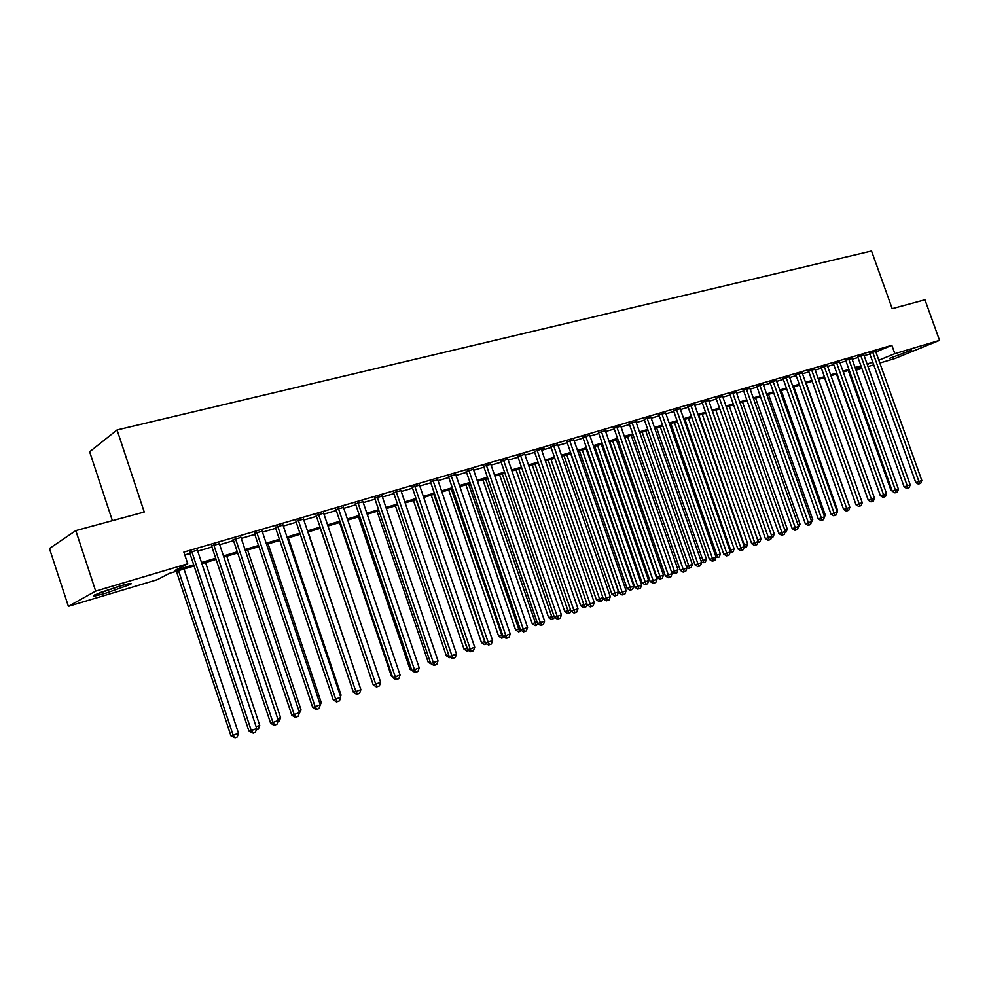 <?xml version="1.0" encoding="UTF-8"?>
<svg xmlns="http://www.w3.org/2000/svg" width="989" height="989" viewBox="0 0 989 989"><rect width="100%" height="100%" fill="white"/><g stroke="black" fill="none" stroke-linecap="round" stroke-linejoin="round"><path stroke-width="1.48" d="M118.433 586.452C129.386 583.3 133.317 582.632 130.239 584.474L106.478 592.967C95.377 596.194 91.371 596.874 94.462 595.007L118.433 586.452M911.771 350.081L889.655 358.302L911.771 350.081M112.387 520.671L89.64 451.763L117.061 429.943L871.532 250.983L892.202 308.679L924.962 299.778L939.55 340.364L894.748 358.562L879.839 363.025M873.732 364.854L868.008 366.573M861.876 368.415L856.029 370.17M194.079 565.992L169.342 573.385L157.362 579.665L68.389 606.331L95.686 591.113L187.725 563.767L175.09 570.381L193.696 564.83M95.686 591.113L75.794 530.611L49.45 548.524L68.389 606.331M197.417 550.168L189.591 552.468M219.373 543.74L211.597 546.015M240.957 537.423L233.231 539.685M262.159 531.204L254.482 533.454M283.002 525.097L275.375 527.335M303.499 519.101L295.921 521.327M323.638 513.204L316.109 515.405M343.455 507.406L335.963 509.595M362.938 501.695L355.496 503.871M382.1 496.082L374.707 498.246M400.953 490.556L393.61 492.707M419.497 485.129L412.203 487.268M437.744 479.789L430.487 481.915M455.706 474.522L448.499 476.636M473.385 469.342L466.215 471.444M490.791 464.249L483.658 466.338M507.926 459.23L500.842 461.307M524.788 454.297L517.754 456.362M534.258 451.071L587.33 604.984L594.265 602.622L541.255 449.018L544.135 448.178L534.406 451.478M557.759 444.63L550.799 446.682M573.867 439.907L566.957 441.947M589.728 435.247L582.867 437.286M605.367 430.66L598.543 432.7M620.771 426.148L613.984 428.175M635.952 421.685L629.214 423.712M650.91 417.296L644.21 419.324M665.659 412.982L658.995 414.997M680.185 408.717L673.571 410.719M694.513 404.513L687.936 406.516M708.643 400.372L702.103 402.362M722.563 396.292L716.061 398.283M736.298 392.262L729.833 394.24M749.847 388.281L743.419 390.272M763.211 384.375L756.82 386.34M776.39 380.505L770.035 382.471M789.383 376.698L783.065 378.651M802.203 372.94L795.922 374.893M814.862 369.231L808.619 371.172M827.348 365.571L821.142 367.5M839.673 361.949L833.492 363.89M851.838 358.389L845.694 360.317M863.83 354.866L857.723 356.794M875.883 351.96L891.855 345.322L183.855 552.085L187.725 563.767M184.807 554.94L189.913 553.444M197.738 551.145L211.918 546.991M219.706 544.704L233.552 540.649M241.279 538.387L254.803 534.419M262.481 532.156L275.696 528.287M283.324 526.049L296.23 522.266M303.808 520.041L316.431 516.345M323.959 514.132L336.285 510.522M343.764 508.321L355.805 504.786M363.247 502.61L375.016 499.161M382.409 496.985L393.906 493.61M401.262 491.459L412.5 488.158M419.806 486.019L430.796 482.793M438.053 480.666L448.796 477.514M456.016 475.4L466.524 472.322M473.682 470.22L483.955 467.204M491.088 465.114L501.139 462.172M508.21 460.095L518.038 457.215M525.085 455.15L534.69 452.332M541.688 450.267L551.096 447.51M558.043 445.47L567.241 442.775M574.152 440.748L583.151 438.115M590.025 436.1L598.827 433.516M605.664 431.513L614.268 428.991M621.067 426.988L629.486 424.516M636.248 422.538L644.494 420.127M651.207 418.149L659.267 415.788M665.956 413.822L673.843 411.511M680.481 409.57L688.208 407.295M694.81 405.366L702.375 403.141M708.94 401.225L716.333 399.049M722.86 397.133L730.105 395.007M736.595 393.103L743.691 391.026M750.144 389.134L757.08 387.095M763.508 385.216L770.295 383.225M776.686 381.346L783.337 379.405M789.679 377.538L796.194 375.635M802.512 373.78L808.878 371.913M815.159 370.071L821.402 368.242M827.645 366.4L833.752 364.607M839.97 362.79L845.954 361.034M852.135 359.23L857.982 357.511M864.126 355.706L869.863 354.025M875.685 351.404L869.615 353.308M75.794 530.611L144.246 512.005L117.061 429.943M891.855 345.322L894.847 353.654L939.55 340.364M878.825 360.206L894.847 353.654M201.521 562.494L215.676 558.278M223.452 555.954L237.286 551.825M245 549.525L258.512 545.495M266.177 543.208L279.38 539.277M286.995 537.002L299.89 533.158M307.468 530.895L320.065 527.137M327.582 524.899L339.895 521.228M347.374 518.99L359.403 515.405M366.832 513.192L378.589 509.681M385.97 507.481L397.454 504.056M404.798 501.868L416.023 498.518M423.317 496.342L434.295 493.066M441.539 490.903L452.282 487.701M459.477 485.55L469.973 482.422M477.131 480.283L487.404 477.23M494.512 475.103L504.551 472.112M511.622 469.998L521.438 467.08M528.472 464.978L538.065 462.11M545.05 460.033L554.446 457.227M561.393 455.163L570.579 452.418M577.477 450.354L586.465 447.683M593.338 445.631L602.128 443.01M608.952 440.97L617.544 438.411M624.331 436.384L632.75 433.874M639.5 431.859L647.733 429.399M654.434 427.409L662.494 424.998M669.157 423.008L677.045 420.659M683.671 418.681L691.398 416.381M697.987 414.416L705.54 412.166M712.092 410.2L719.485 408M726 406.059L733.232 403.895M739.723 401.967L746.794 399.853M753.247 397.937L760.182 395.86M766.586 393.956L773.373 391.928M779.752 390.025L786.391 388.047M792.733 386.155L799.236 384.214M805.541 382.335L811.907 380.431M818.175 378.564L824.406 376.71M830.649 374.843L836.743 373.026M842.949 371.172L848.921 369.392M855.102 367.549L860.949 365.806M867.081 363.977L872.805 362.271M867.415 364.879L868.045 364.632L867.39 364.817M861.246 366.659L855.398 368.403M849.23 370.245L843.258 372.025M837.053 373.879L830.958 375.709M824.715 377.575L818.484 379.43M812.216 381.309L805.85 383.213M799.545 385.092L793.042 387.033M786.7 388.924L780.061 390.915M773.682 392.818L766.908 394.846M760.492 396.762L753.569 398.827M747.115 400.755L740.044 402.869M733.554 404.81L726.322 406.974M719.807 408.914L712.414 411.127M705.862 413.081L698.308 415.343M691.719 417.309L684.005 419.62M677.366 421.598L669.491 423.947M662.815 425.938L654.767 428.348M648.055 430.351L639.821 432.811M633.084 434.826L624.665 437.348M617.878 439.376L609.286 441.935M602.462 443.974L593.672 446.608M586.811 448.66L577.823 451.343M570.913 453.407L561.74 456.152M554.792 458.216L545.396 461.022M538.412 463.112L528.818 465.98M521.784 468.081L511.968 471.011M504.897 473.125L494.859 476.129M487.75 478.256L477.489 481.322M470.331 483.46L459.836 486.588M452.628 488.739L441.898 491.953M434.653 494.117L423.675 497.393M416.381 499.569L405.156 502.931M397.825 505.119L386.328 508.556M378.948 510.757L367.191 514.268M359.761 516.493L347.745 520.09M340.265 522.316L327.952 526M320.436 528.25L307.839 532.008M300.273 534.27L287.379 538.115M279.763 540.402L266.56 544.346M258.895 546.633L245.383 550.663M237.669 552.975L223.835 557.104M216.072 559.428L201.904 563.656M855.831 369.626L861.481 367.315M869.529 353.085L915.752 482.521L918.917 481.532L872.657 352.035M921.797 480.456L920.759 483.262L919.609 483.695L918.917 481.532L921.797 480.456L875.599 351.182M919.609 483.695L918.348 484.091L915.752 482.521M848.302 370.529L890.953 490.284L891.88 490M892.276 491.088L890.953 490.284M123.007 585.142L101.063 592.25M99.16 592.98L124.96 584.623M857.648 356.559L904.119 486.86L907.272 485.883L860.764 355.521M910.201 484.783L909.163 487.602L907.989 488.047L907.272 485.883L910.201 484.783L863.756 354.643M907.989 488.047L906.728 488.43L904.119 486.86M845.607 360.083L892.338 491.261L895.49 490.272L848.723 359.044M898.445 489.172L897.394 492.003L896.219 492.448L895.49 490.272L898.445 489.172L851.752 358.154M896.219 492.448L894.958 492.843L892.338 491.261M833.406 363.643L880.395 495.712L883.536 494.735L836.521 362.617M886.54 493.61L885.489 496.466L884.29 496.911L883.536 494.735L886.54 493.61L839.587 361.714M884.29 496.911L883.029 497.306L880.395 495.712M821.055 367.265L868.293 500.224L871.433 499.247L824.158 366.239M874.474 498.11L873.411 500.99L872.199 501.435L871.433 499.247L874.474 498.11L827.261 365.324M872.199 501.435L870.938 501.831L868.293 500.224M836.484 374.052L879.938 494.426M880.173 495.081L879.369 494.599M824.517 377.625L867.823 498.901M849.378 505.948L806.233 383.089M808.532 370.924L856.029 504.798L859.169 503.821L811.623 369.898M862.247 502.672L861.184 505.564L859.948 506.022L859.169 503.821L862.247 502.672L814.775 368.984M859.948 506.022L858.699 506.417L856.029 504.798M836.805 510.621L837.584 510.336L793.833 386.798M837.584 510.336L837.139 511.548M795.836 374.633L843.605 509.422L846.732 508.457L798.927 373.619M849.848 507.295L848.785 510.2L847.536 510.67L846.732 508.457L849.848 507.295L802.116 372.68M847.536 510.67L846.287 511.053L843.605 509.422M824.072 515.356L825.246 514.923L781.261 390.556M825.246 514.923L824.171 517.791M782.979 378.391L831.007 514.119L834.123 513.155L786.057 377.378M837.287 511.981L836.212 514.91L834.951 515.38L834.123 513.155L837.287 511.981L789.296 376.438M834.951 515.38L833.702 515.764L831.007 514.119M811.165 520.165L812.76 519.571L768.527 394.364M812.76 519.571L811.264 522.612M769.937 382.199L818.249 518.879L821.352 517.927L773.015 381.198M824.554 516.728L823.478 519.682L822.193 520.152L821.352 517.927L824.554 516.728L776.291 380.246M822.193 520.152L820.957 520.535L818.249 518.879M798.074 525.035L800.089 524.281L755.621 398.221M800.089 524.281L798.172 527.496M756.721 386.069L805.306 523.713L808.396 522.761L759.787 385.067M811.648 521.537L810.56 524.516L809.262 524.998L808.396 522.761L811.648 521.537L763.112 384.103M809.262 524.998L808.025 525.382L805.306 523.713M743.32 389.987L792.177 528.608L795.267 527.656L746.374 388.998M798.568 526.42L797.468 529.412L796.157 529.906L795.267 527.656L798.568 526.42L749.749 388.009M796.157 529.906L794.921 530.289L792.177 528.608M729.734 393.956L778.875 533.566L781.953 532.614L732.787 392.979M785.291 531.377L784.19 534.381L782.855 534.876L781.953 532.614L785.291 531.377L736.199 391.978M782.855 534.876L781.631 535.259L778.875 533.566M715.962 397.986L765.375 538.597L768.453 537.657L719.003 397.009M771.84 536.384L770.74 539.425L769.38 539.932L768.453 537.657L771.84 536.384L722.465 395.996M769.38 539.932L768.144 540.303L765.375 538.597M701.992 402.066L751.702 543.69L754.755 542.763L705.021 401.101M758.192 541.478L757.08 544.531L755.707 545.05L754.755 542.763L758.192 541.478L708.532 400.075M755.707 545.05L754.483 545.421L751.702 543.69M687.825 406.207L737.819 548.87L740.86 547.943L690.841 405.243M744.358 546.645L743.234 549.711L741.837 550.243L740.86 547.943L744.358 546.645L694.402 404.204M741.837 550.243L740.625 550.601L737.819 548.87M673.46 410.398L723.738 554.124L726.767 553.197L676.464 409.458M730.315 551.874L729.19 554.977L727.768 555.497L726.767 553.197L730.315 551.874L680.073 408.395M727.768 555.497L726.556 555.867L723.738 554.124M658.884 414.663L709.459 559.44L712.476 558.525L661.876 413.723M716.073 557.19L714.936 560.306L713.502 560.837L712.476 558.525L716.073 557.19L665.535 412.648M713.502 560.837L712.29 561.208L709.459 559.44M644.099 418.99L694.97 564.843L697.974 563.94L647.078 418.063M701.621 562.58L700.484 565.72L699.025 566.264L697.974 563.94L701.621 562.58L650.787 416.962M699.025 566.264L697.826 566.623L694.97 564.843M629.091 423.366L680.271 570.332L683.263 569.429L632.058 422.451M686.959 568.045L685.81 571.209L684.339 571.766L683.263 569.429L686.959 568.045L635.828 421.351M684.339 571.766L683.139 572.124L680.271 570.332M613.86 427.817L665.35 575.895L668.329 574.992L616.815 426.914M672.075 573.595L670.925 576.785L669.429 577.341L668.329 574.992L672.075 573.595L620.647 425.789M669.429 577.341L668.243 577.7L665.35 575.895M598.419 432.329L650.218 581.532L653.173 580.654L601.349 431.439M656.98 579.233L655.818 582.434L654.298 583.003L653.173 580.654L656.98 579.233L605.243 430.302M654.298 583.003L653.111 583.362L650.218 581.532M784.809 529.968L787.256 529.053L742.541 402.127M787.256 529.053L786.193 531.971L784.895 532.453M771.346 534.975L774.251 533.899L729.276 406.083M774.251 533.899L773.175 536.829L771.457 537.447M712.451 411.115L757.735 540.043L761.06 538.807L715.838 410.101M757.698 540.056L758.65 542.256L757.821 542.516M761.06 538.807L759.985 541.762L758.65 542.256M698.79 415.195L744.321 545.038L747.696 543.789L702.227 414.168M743.839 545.186L745.261 547.263L744.012 547.572M747.696 543.789L746.608 546.756L745.261 547.263M684.932 419.336L730.723 550.094L734.135 548.833L688.406 418.298M729.795 550.379L730.723 550.094L731.675 552.332L730.105 552.443M734.135 548.833L733.047 551.825L731.675 552.332M670.876 423.539L716.926 555.237L720.388 553.939L674.411 422.476M715.529 555.657L716.926 555.237L717.915 557.475L715.999 557.376M720.388 553.939L719.3 556.955L717.915 557.475M656.622 427.792L702.932 560.442L706.455 559.131L660.207 426.729M701.065 561.01L702.932 560.442L703.945 562.692L701.51 562.247M706.455 559.131L705.355 562.16L703.945 562.692M642.17 432.106L688.752 565.72L692.312 564.385L645.805 431.031M686.391 566.425L688.752 565.72L689.79 567.97L688.628 568.329L686.626 567.08M692.312 564.385L691.212 567.439L689.79 567.97M627.521 436.495L674.362 571.073L677.984 569.726L631.205 435.395M671.506 571.939L674.362 571.073L675.425 573.336L674.263 573.682L671.506 571.963M677.984 569.726L676.872 572.804L675.425 573.336M609.793 441.786L656.894 577.366L663.434 575.141L616.394 439.821M612.648 440.933L660.85 578.788L659.7 579.121L656.894 577.366M663.434 575.141L662.321 578.231L660.85 578.788M594.723 446.286L642.108 582.867L648.685 580.63L601.361 444.308M597.566 445.433L646.064 584.301L644.927 584.647L642.108 582.867M648.685 580.63L647.56 583.745L646.064 584.301M579.443 450.86L627.1 588.455L633.714 586.205L586.118 448.858M582.274 450.007L631.069 589.901L629.931 590.248L627.1 588.455M633.714 586.205L632.577 589.345L631.069 589.901M582.731 436.915L634.851 587.268L637.781 586.39L585.661 436.025M641.651 584.944L640.489 588.171L638.943 588.752L637.781 586.39L641.651 584.944L589.605 434.876M638.943 588.752L637.769 589.098L634.851 587.268M566.821 441.564L619.25 593.079L622.168 592.213L569.726 440.698M626.099 590.754L624.924 594.006L623.354 594.587L622.168 592.213L626.099 590.754L573.731 439.524M623.354 594.587L622.18 594.933L619.25 593.079M550.663 446.274L603.414 598.988L606.306 598.122L553.556 445.421M610.3 596.639L609.125 599.915L607.53 600.508L606.306 598.122L610.3 596.639L557.623 444.234M607.53 600.508L606.368 600.855L603.414 598.988M594.265 602.622L593.079 605.923L591.459 606.529L590.21 604.131L537.126 450.23M591.459 606.529L590.297 606.863L587.33 604.984M563.94 455.484L611.87 594.117L614.688 593.276L618.521 591.855L570.641 453.481M566.746 454.656L615.85 595.588L614.713 595.922L611.87 594.117M618.521 591.855L617.383 595.019L615.85 595.588M548.203 460.194L596.416 599.866L602.944 597.653M550.984 459.353L600.41 601.361L599.285 601.683L596.416 599.866M603.018 597.838L601.955 600.78L600.41 601.361M532.23 464.966L580.728 605.701L586.86 603.636M535 464.138L584.734 607.209L583.609 607.543L580.728 605.701M587.12 604.366L586.304 606.616L584.734 607.209M516.023 469.8L564.806 611.622L570.529 609.706M518.768 468.984L568.823 613.155L567.711 613.477L564.806 611.622M570.974 611.004L570.418 612.55L568.823 613.155M517.606 455.941L570.999 611.066L573.867 610.225L520.449 455.113M577.972 608.692L576.785 612.018L575.141 612.636L573.867 610.225L577.972 608.692L524.652 453.889M575.141 612.636L573.991 612.97L570.999 611.066M499.569 474.72L548.648 617.643L553.951 615.887M502.301 473.904L552.666 619.188L551.565 619.51L548.648 617.643M554.705 617.433L552.666 619.188M500.694 460.899L554.421 617.247L557.252 616.419L503.525 460.07M561.431 614.861L560.231 618.212L558.562 618.842L557.252 616.419L561.431 614.861L507.777 458.822M558.562 618.842L557.425 619.176L554.421 617.247M482.867 479.714L532.243 623.75L537.101 622.155M485.574 478.899L536.273 625.308L535.173 625.629L532.243 623.75M538.189 623.923L536.273 625.308M483.522 465.918L537.571 623.527L540.39 622.711L486.316 465.102M544.63 621.129L543.431 624.504L541.725 625.147L540.39 622.711L544.63 621.129L490.643 463.841M541.725 625.147L540.6 625.468L537.571 623.527M465.906 484.783L515.578 629.944L519.991 628.522M468.588 483.98L519.621 631.526L518.533 631.835L515.578 629.944M521.426 630.525L519.621 631.526M466.079 471.024L520.461 629.906L523.255 629.103L468.848 470.22M527.57 627.496L526.346 630.895L524.627 631.538L523.255 629.103L527.57 627.496L473.249 468.934M524.627 631.538L523.515 631.86L520.461 629.906M448.685 489.926L498.666 636.236L502.597 634.987M451.343 489.135L502.709 637.843L501.633 638.152L498.666 636.236M504.365 637.225L502.709 637.843M448.351 476.216L503.08 636.397L505.849 635.593L451.108 475.412M510.225 633.961L509.001 637.386L507.258 638.041L505.849 635.593L510.225 633.961L455.57 474.102M507.258 638.041L506.145 638.362L503.08 636.397M431.204 495.143L481.482 642.627L484.944 641.564M433.837 494.364L485.537 644.259L484.474 644.556L481.482 642.627M486.712 643.814L485.537 644.259M430.351 481.482L485.426 642.974L488.158 642.195L433.071 480.691M492.609 640.538L491.385 643.987L489.604 644.655L488.158 642.195L492.609 640.538L437.608 479.356M489.604 644.655L488.504 644.964L485.426 642.974M413.439 500.459L464.026 649.118L466.981 648.24M416.048 499.68L468.094 650.774L467.031 651.071L464.026 649.118M468.774 650.515L468.094 650.774M412.054 486.835L467.476 649.674L470.183 648.895L414.75 486.044M474.708 647.214L473.471 650.688L471.666 651.368L470.183 648.895L474.708 647.214L419.348 484.697M471.666 651.368L470.579 651.677L467.476 649.674M395.402 505.849L446.299 655.719L448.734 655.027M450.539 657.326L449.327 657.685L446.299 655.719M393.461 492.275L449.229 656.473L451.911 655.707L396.119 491.496M456.51 654.001L455.261 657.512L453.432 658.192L451.911 655.707L456.51 654.001L400.805 490.124M453.432 658.192L452.356 658.501L449.229 656.473M377.069 511.325L428.286 662.42L430.178 661.876M431.97 664.225L428.286 662.42M374.559 497.813L430.685 663.384L433.343 662.642L377.192 497.034M438.016 660.899L436.767 664.435L434.9 665.127L433.343 662.642L438.016 660.899L381.952 495.65M434.9 665.127L433.825 665.424L430.685 663.384M358.451 516.888L409.978 669.232L411.313 668.848M413.068 671.222L409.978 669.232M355.348 503.426L411.832 670.418L414.465 669.677L357.944 502.672M419.212 667.909L417.951 671.469L416.048 672.186L414.465 669.677L419.212 667.909L362.79 501.25M416.048 672.186L414.997 672.471L411.832 670.418M339.524 522.538L391.384 676.155L392.126 675.944M392.423 676.835L391.384 676.155M335.815 509.15L392.67 677.564L395.266 676.835L338.386 508.395M400.088 675.042L398.827 678.639L396.898 679.356L395.266 676.835L400.088 675.042L343.307 506.961M396.898 679.356L395.86 679.641L392.67 677.564M320.3 528.287L372.618 683.139M315.961 514.96L373.187 684.833L375.733 684.116L318.483 514.218M380.654 682.286L379.368 685.921L377.415 686.65L375.733 684.116L380.654 682.286L323.49 512.759M377.415 686.65L376.389 686.935L373.187 684.833M360.293 687.948L308.086 531.934M295.76 520.869L353.357 692.213L355.879 691.534L298.258 520.14M360.874 689.667L359.588 693.314L357.598 694.068L355.879 691.534L360.874 689.667L303.351 518.644M357.598 694.068L356.584 694.34L353.357 692.213M340.179 695.428L341.057 695.106L288.269 537.855M341.057 695.106L340.55 696.54M275.226 526.877L333.194 699.742L335.679 699.062L277.674 526.16M340.76 697.171L339.474 700.855L337.434 701.609L335.679 699.062L340.76 697.171L282.854 524.652M337.434 701.609L336.445 701.881L333.194 699.742M319.707 703.055L321.227 702.487L268.106 543.876M321.227 702.487L319.83 706.134M254.334 532.997L312.685 707.382L315.132 706.727L256.744 532.292M320.3 704.798L319.002 708.52L316.925 709.286L315.132 706.727L320.3 704.798L262.011 530.747M316.925 709.286L315.948 709.546L312.685 707.382M298.888 710.794L301.076 709.978L247.609 550.008M301.076 709.978L299.012 713.91M233.07 539.215L291.817 715.171L294.215 714.528L235.444 538.523M299.482 712.562L298.171 716.308L296.07 717.099L294.215 714.528L299.482 712.562L240.797 536.953M296.07 717.099L295.105 717.346L291.817 715.171M277.699 718.682L280.579 717.618L226.765 556.226M280.579 717.618L279.306 721.278L277.81 721.822M211.448 545.545L270.578 723.083L272.939 722.465L213.772 544.865M278.292 720.462L276.969 724.245L274.831 725.048L272.939 722.465L278.292 720.462L219.224 543.27M274.831 725.048L273.879 725.296L270.578 723.083M256.126 726.717L259.724 725.37L205.564 562.568M259.724 725.37L258.438 729.066L256.25 729.87M189.431 551.986L248.956 731.143L251.268 730.537L191.705 551.318M256.72 728.51L255.397 732.317L253.221 733.133L251.268 730.537L256.72 728.51L197.256 549.699M253.221 733.133L248.956 731.143M176.376 571.283L230.944 735.841L233.157 735.26L238.51 733.269L183.991 569.009M178.539 570.641L233.157 735.26L235.073 737.794L230.944 735.841M238.51 733.269L237.224 736.99L235.073 737.794M130.239 584.474L129.93 583.522"/></g></svg>

